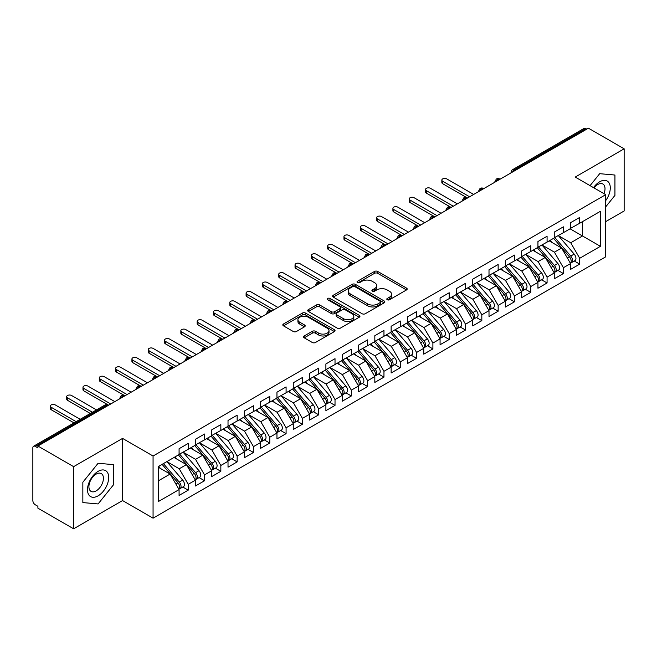 <?xml version="1.0" encoding="UTF-8"?>
<svg xmlns="http://www.w3.org/2000/svg" width="657" height="657" viewBox="0 0 657 657"><rect width="100%" height="100%" fill="white"/><g stroke="black" fill="none" stroke-linecap="round" stroke-linejoin="round"><path stroke-width="0.99" d="M387.269 299.756A1.585 0.912 0 0 0 389.511 299.756L406.519 289.934A2.267 1.306 0 0 0 407.184 289.014A2.267 1.306 0 0 0 406.519 288.086L377.701 271.448A2.267 1.306 0 0 0 374.498 271.448L357.49 281.27A1.585 0.912 0 0 0 357.022 281.919A1.585 0.912 0 0 0 357.49 282.559A1.585 0.912 0 0 0 359.732 282.559L361.933 281.295A7.243 4.18 0 0 1 372.174 281.295L374.58 282.682A7.243 4.18 0 0 1 376.699 285.639A7.243 4.18 0 0 1 374.58 288.595L372.379 289.868A1.585 0.912 0 0 0 371.911 290.509A1.585 0.912 0 0 0 372.379 291.158A1.585 0.912 0 0 0 374.621 291.158L376.822 289.885A7.243 4.18 0 0 1 387.072 289.885L389.47 291.273A7.243 4.18 0 0 1 391.588 294.229A7.243 4.18 0 0 1 389.47 297.194L387.269 298.459A1.585 0.912 0 0 0 386.801 299.107A1.585 0.912 0 0 0 387.269 299.756L387.269 298.459M304.207 335.973A2.267 1.306 0 0 0 303.55 336.893A2.267 1.306 0 0 0 304.207 337.821L312.297 342.486A2.267 1.306 0 0 0 315.5 342.486L334.388 331.58A2.267 1.306 0 0 0 335.054 330.652A2.267 1.306 0 0 0 334.388 329.732L305.571 313.093A2.267 1.306 0 0 0 302.368 313.093L283.479 324A2.267 1.306 0 0 0 282.814 324.919A2.267 1.306 0 0 0 283.479 325.847L293.244 331.489A2.267 1.306 0 0 0 296.447 331.489L304.528 326.816A2.267 1.306 0 0 0 305.193 325.897A2.267 1.306 0 0 0 304.528 324.969L299.691 322.176A6.061 3.499 0 0 1 297.917 319.696A6.061 3.499 0 0 1 301.653 316.469A6.061 3.499 0 0 1 308.256 317.224L327.227 328.18A6.061 3.499 0 0 1 329.001 330.652A6.061 3.499 0 0 1 325.264 333.887A6.061 3.499 0 0 1 318.661 333.124L315.5 331.3A2.267 1.306 0 0 0 312.297 331.3L304.207 335.973L304.207 337.821M605.721 221.614L624.15 210.971L624.15 148.81L588.426 128.189L37.909 446.029L37.909 447.91L35.297 446.407A3.457 1.996 -120 0 0 33.564 446.234A3.457 1.996 -120 0 0 32.85 447.819L32.85 500.56A3.457 1.996 -120 0 0 35.297 504.798L37.909 506.301L37.909 508.19L73.633 528.811L122.563 500.56L153.065 518.168L153.065 456.015L122.563 438.4L73.633 466.651L37.909 446.029M624.15 148.81L575.212 177.07L605.721 194.677L153.065 456.015M362.089 313.734A2.267 1.306 0 0 0 365.292 313.734L384.189 302.828A2.267 1.306 0 0 0 384.846 301.908A2.267 1.306 0 0 0 384.189 300.98L355.363 284.341A2.267 1.306 0 0 0 352.16 284.341L333.271 295.248A2.267 1.306 0 0 0 332.606 296.176A2.267 1.306 0 0 0 333.271 297.095L362.089 313.734M328.377 300.101A1.585 0.912 0 0 1 329.986 300.323L329.986 298.442L359.289 315.352A2.267 1.306 0 0 1 359.954 316.28A2.267 1.306 0 0 1 359.289 317.208L340.392 328.114A2.267 1.306 0 0 1 337.197 328.114L308.371 311.475L308.371 309.628A2.267 1.306 0 0 0 307.714 310.547A2.267 1.306 0 0 0 308.371 311.475M308.371 309.628L316.46 304.955A2.267 1.306 0 0 1 319.663 304.955L331.35 311.705A2.267 1.306 0 0 0 334.553 311.705L339.915 308.609A2.267 1.306 0 0 0 340.581 307.681A2.267 1.306 0 0 0 339.915 306.762L327.744 299.732A1.585 0.912 0 0 1 327.285 299.083A1.585 0.912 0 0 1 328.262 298.237A1.585 0.912 0 0 1 329.986 298.442M153.065 518.168L605.721 256.83L605.721 194.677M570.079 228.817L600.416 246.334L600.416 211.299L579.704 223.257L579.704 217.418L570.563 222.69L570.563 228.529L563.386 232.677L563.386 226.837L554.253 232.11L554.253 237.949L547.076 242.096L547.076 236.257L537.943 241.53L537.943 247.369L530.766 251.508L530.766 245.677L521.633 250.949L521.633 256.788L514.456 260.928L514.456 255.088L505.315 260.361L505.315 266.2L498.146 270.347L498.146 264.508L489.005 269.781L489.005 275.62L481.827 279.767L481.827 273.928L472.695 279.2L472.695 285.039L465.517 289.179L465.517 283.339L456.385 288.62L456.385 294.459L449.207 298.598L449.207 292.759L440.075 298.032L440.075 303.871L432.897 308.018L432.897 302.179L423.757 307.451L423.757 313.29L416.587 317.438L416.587 311.599L407.447 316.871L407.447 322.71L400.269 326.849L400.269 321.01L391.137 326.283L391.137 332.122L383.959 336.269L383.959 330.43L374.827 335.702L374.827 341.541L367.649 345.689L367.649 339.85L358.517 345.122L358.517 350.961L351.339 355.1L351.339 349.261L342.198 354.542L342.198 360.381L335.021 364.52L335.021 358.681L325.888 363.953L325.888 369.792L318.711 373.94L318.711 368.101L309.578 373.373L309.578 379.212L302.401 383.36L302.401 377.52L293.268 382.793L293.268 388.632L286.091 392.771L286.091 386.932L276.958 392.213L276.958 398.052L269.781 402.191L269.781 396.352L260.64 401.624L260.64 407.463L253.462 411.611L253.462 405.771L244.33 411.044L244.33 416.883L237.152 421.03L237.152 415.191L228.02 420.464L228.02 426.303L220.842 430.442L220.842 424.603L211.71 429.875L211.71 435.714L204.532 439.862L204.532 434.022L195.4 439.295L195.4 445.134L188.222 449.281L188.222 443.442L179.082 448.715L179.082 454.554L158.37 466.511L158.37 501.546L179.082 489.588L170.114 474.05L158.37 467.267M600.416 246.334L579.704 258.291L570.728 242.753L558.335 235.6L574.169 254.095L570.744 256.074A4.615 2.661 60 0 1 572.526 260.451A4.615 2.661 60 0 1 571.565 262.57A4.615 2.661 60 0 1 570.818 262.784M574.275 261.001L579.704 264.13L579.704 258.291M579.704 264.13L570.563 269.403L570.563 263.564L563.386 267.711L554.418 252.173L542.017 245.012M557.965 270.421L563.386 273.55L563.386 267.711M563.386 273.55L554.253 278.823L554.253 272.983L547.076 277.131L538.108 261.593L525.707 254.431M541.655 279.833L547.076 282.97L547.076 277.131M547.076 282.97L537.943 288.242L537.943 282.403L530.766 286.542L521.798 271.004L509.397 263.851L525.23 282.346L521.806 284.325A4.615 2.661 60 0 1 523.588 288.71A4.615 2.661 60 0 1 522.635 290.821A4.615 2.661 60 0 1 521.888 291.035M525.345 289.252L530.766 292.381L530.766 286.542M530.766 292.381L521.633 297.662L521.633 291.823L514.456 295.962L505.479 280.424L493.087 273.263L508.92 291.765L505.496 293.736A4.615 2.661 60 0 1 507.278 298.122A4.615 2.661 60 0 1 506.317 300.241A4.615 2.661 60 0 1 505.578 300.454M509.035 298.672L514.456 301.801L514.456 295.962M514.456 301.801L505.315 307.074L505.315 301.235L498.146 305.382L489.169 289.844L476.777 282.682M492.717 308.092L498.146 311.221L498.146 305.382M498.146 311.221L489.005 316.493L489.005 310.654L481.827 314.802L472.859 299.255L460.458 292.102M476.407 317.503L481.827 320.641L481.827 314.802M481.827 320.641L472.695 325.913L472.695 320.074L465.517 324.213L456.549 308.675L444.148 301.522L459.982 320.016L456.558 321.996A4.615 2.661 60 0 1 458.34 326.381A4.615 2.661 60 0 1 457.387 328.492A4.615 2.661 60 0 1 456.64 328.705M460.097 326.923L465.517 330.052L465.517 324.213M465.517 330.052L456.385 335.325L456.385 329.486L449.207 333.633L440.239 318.095L427.838 310.933M443.787 336.343L449.207 339.472L449.207 333.633M449.207 339.472L440.075 344.744L440.075 338.905L432.897 343.053L423.921 327.514L411.528 320.353M427.477 345.763L432.897 348.892L432.897 343.053M432.897 348.892L423.757 354.164L423.757 348.325L416.587 352.464L407.611 336.926L395.218 329.773M411.159 355.174L416.587 358.303L416.587 352.464M416.587 358.303L407.447 363.584L407.447 357.745L400.269 361.884L391.301 346.346L378.9 339.193M394.849 364.594L400.269 367.723L400.269 361.884M400.269 367.723L391.137 372.995L391.137 367.156L383.959 371.304L374.991 355.766L362.59 348.604L378.424 367.099L374.999 369.078A4.615 2.661 60 0 1 376.781 373.463A4.615 2.661 60 0 1 375.829 375.574A4.615 2.661 60 0 1 375.081 375.788M378.539 374.014L383.959 377.143L383.959 371.304M383.959 377.143L374.827 382.415L374.827 376.576L367.649 380.723L358.673 365.185L346.28 358.024M362.229 383.425L367.649 386.562L367.649 380.723M367.649 386.562L358.517 391.835L358.517 385.996L351.339 390.135L342.363 374.597L329.97 367.444M345.919 392.845L351.339 395.974L351.339 390.135M351.339 395.974L342.198 401.246L342.198 395.415L335.021 399.555L326.053 384.017L313.66 376.855M329.6 402.265L335.021 405.394L335.021 399.555M335.021 405.394L325.888 410.666L325.888 404.827L318.711 408.974L309.743 393.436L297.342 386.275L313.184 404.769L309.751 406.749A4.615 2.661 60 0 1 311.533 411.134A4.615 2.661 60 0 1 310.58 413.245A4.615 2.661 60 0 1 309.833 413.458M313.29 411.684L318.711 414.813L318.711 408.974M318.711 414.813L309.578 420.086L309.578 414.247L302.401 418.394L293.433 402.848L281.032 395.695M296.98 421.096L302.401 424.233L302.401 418.394M302.401 424.233L293.268 429.506L293.268 423.666L286.091 427.806L277.114 412.268L264.722 405.114M280.67 430.516L286.091 433.645L286.091 427.806M286.091 433.645L276.958 438.917L276.958 433.078L269.781 437.225L260.804 421.687L248.412 414.526M264.352 439.935L269.781 443.064L269.781 437.225M269.781 443.064L260.64 448.337L260.64 442.498L253.462 446.645L244.494 431.107L232.093 423.946M248.042 449.355L253.462 452.484L253.462 446.645M253.462 452.484L244.33 457.757L244.33 451.917L237.152 456.057L228.184 440.519L215.783 433.365L231.625 451.86L228.193 453.839A4.615 2.661 60 0 1 229.975 458.225A4.615 2.661 60 0 1 229.022 460.335A4.615 2.661 60 0 1 228.275 460.549M231.732 458.767L237.152 461.896L237.152 456.057M237.152 461.896L228.02 467.176L228.02 461.337L220.842 465.476L211.874 449.938L199.473 442.785M215.422 468.186L220.842 471.315L220.842 465.476M220.842 471.315L211.71 476.588L211.71 470.749L204.532 474.896L195.556 459.358L183.163 452.197M199.112 477.606L204.532 480.735L204.532 474.896M204.532 480.735L195.4 486.008L195.4 480.168L188.222 484.316L179.246 468.769L166.853 461.616L182.687 480.111L179.262 482.09A4.615 2.661 60 0 1 181.045 486.476A4.615 2.661 60 0 1 180.084 488.586A4.615 2.661 60 0 1 179.336 488.8M182.794 487.018L188.222 490.155L188.222 484.316M188.222 490.155L179.082 495.427L179.082 489.588M179.082 454.365L188.222 449.281M158.37 480.825L170.114 474.05M195.4 444.945L204.532 439.862M179.246 468.769L186.424 464.63L174.031 457.469M195.4 480.168L186.424 464.63M211.71 435.534L220.842 430.442M195.556 459.358L202.734 455.211L190.341 448.058M211.71 470.749L202.734 455.211M228.02 426.114L237.152 421.03M211.874 449.938L219.052 445.791L206.651 438.638M228.02 461.337L219.052 445.791M244.33 416.694L253.462 411.611M228.184 440.519L235.362 436.379L222.961 429.218M244.33 451.917L235.362 436.379M260.64 407.274L269.781 402.191M244.494 431.107L251.672 426.96L239.271 419.807M260.64 442.498L251.672 426.96M276.958 397.863L286.091 392.771M260.804 421.687L267.982 417.54L255.589 410.387M276.958 433.078L267.982 417.54M293.268 388.443L302.401 383.36M277.114 412.268L284.292 408.128L271.899 400.967M293.268 423.666L284.292 408.128M309.578 379.023L318.711 373.94M293.433 402.848L300.61 398.709L288.209 391.547M309.578 414.247L300.61 398.709M325.888 369.604L335.021 364.52M309.743 393.436L316.92 389.289L304.52 382.136M325.888 404.827L316.92 389.289M342.198 360.192L351.339 355.1M326.053 384.017L333.23 379.869L320.83 372.716M342.198 395.415L333.23 379.869M358.517 350.772L367.649 345.689M342.363 374.597L349.54 370.458L337.148 363.296M358.517 385.996L349.54 370.458M374.827 341.353L383.959 336.269M358.673 365.185L365.85 361.038L353.458 353.877M374.827 376.576L365.85 361.038M391.137 331.941L400.269 326.849M374.991 355.766L382.169 351.618L369.768 344.465M391.137 367.156L382.169 351.618M407.447 322.521L416.587 317.438M391.301 346.346L398.479 342.198L386.078 335.045M407.447 357.745L398.479 342.198M423.757 313.102L432.897 308.018M407.611 336.926L414.789 332.787L402.388 325.626M423.757 348.325L414.789 332.787M440.075 303.682L449.207 298.598M423.921 327.514L431.099 323.367L418.706 316.214M440.075 338.905L431.099 323.367M456.385 294.27L465.517 289.179M440.239 318.095L447.409 313.947L435.016 306.794M456.385 329.486L447.409 313.947M472.695 284.851L481.827 279.767M456.549 308.675L463.727 304.536L451.326 297.375M472.695 320.074L463.727 304.536M489.005 275.431L498.146 270.347M472.859 299.255L480.037 295.116L467.636 287.955M489.005 310.654L480.037 295.116M505.315 266.011L514.456 260.928M489.169 289.844L496.347 285.696L483.954 278.543M505.315 301.235L496.347 285.696M521.633 256.6L530.766 251.508M505.479 280.424L512.657 276.277L500.264 269.124M521.633 291.823L512.657 276.277M537.943 247.18L547.076 242.096M521.798 271.004L528.967 266.865L516.574 259.704M537.943 282.403L528.967 266.865M554.253 237.76L563.386 232.677M538.108 261.593L545.285 257.445L532.884 250.284M554.253 272.983L545.285 257.445M586.8 129.133L585.814 128.567L514.497 169.744L515.474 170.311M512.534 172.003A3.457 1.996 120 0 1 514.497 169.744A3.457 1.996 60 0 0 512.764 169.572L584.089 128.394A3.457 1.996 60 0 1 585.814 128.567M570.563 228.349L579.704 223.257M570.728 242.753L582.472 235.97L582.472 221.655L600.416 211.299M554.418 252.173L561.595 248.026L549.195 240.873M570.563 263.564L561.595 248.026M73.633 466.651L73.633 528.811M599.685 173.686L590.068 185.644L599.685 173.686L614.936 175.041L599.685 173.686M614.936 195.384L614.936 175.041L614.936 195.384L605.721 206.848L614.936 195.384M122.563 500.56L122.563 438.4M113.349 484.965L113.349 464.63L98.098 463.267L82.848 482.246L82.848 502.58L98.098 503.944L113.349 484.965L98.098 503.944L82.848 502.58L82.848 482.246L98.098 463.267L113.349 464.63L113.349 484.965M499.082 179.772L498.105 179.205A3.457 1.996 -120 0 0 496.372 179.041A3.457 1.996 -120 0 0 496.331 179.065L494.721 181.989A3.457 1.996 0 0 0 494.754 182.268M482.772 189.191L481.786 188.625A3.457 1.996 -120 0 0 480.062 188.452A3.457 1.996 -120 0 0 480.021 188.477L478.411 191.401A3.457 1.996 0 0 0 478.444 191.688M466.454 198.611L465.476 198.044A3.457 1.996 -120 0 0 463.752 197.872A3.457 1.996 -120 0 0 463.711 197.897L462.101 200.82A3.457 1.996 0 0 0 462.134 201.108L462.101 200.82M450.144 208.023L449.166 207.464A3.457 1.996 -120 0 0 447.433 207.292A3.457 1.996 -120 0 0 447.392 207.316L445.783 210.24A3.457 1.996 0 0 0 445.824 210.519M433.834 217.442L432.856 216.876A3.457 1.996 -120 0 0 431.123 216.711A3.457 1.996 -120 0 0 431.082 216.728L429.473 219.66A3.457 1.996 0 0 0 429.506 219.939M417.524 226.862L416.546 226.295A3.457 1.996 -120 0 0 414.813 226.123A3.457 1.996 -120 0 0 414.772 226.148L413.163 229.071A3.457 1.996 0 0 0 413.196 229.359M401.213 236.282L400.228 235.715A3.457 1.996 -120 0 0 398.503 235.543A3.457 1.996 -120 0 0 398.462 235.567L396.853 238.491A3.457 1.996 0 0 0 396.885 238.778L396.853 238.491M384.895 245.693L383.918 245.135A3.457 1.996 -120 0 0 382.185 244.962A3.457 1.996 -120 0 0 382.152 244.987A3.457 3.457 0 0 1 385.651 244.962A3.457 1.996 120 0 0 383.918 245.135A3.457 1.996 120 0 0 382.046 247.344M368.585 255.113L367.608 254.546A3.457 1.996 -120 0 0 365.875 254.374A3.457 1.996 -120 0 0 365.834 254.399L364.224 257.322A3.457 1.996 0 0 0 364.265 257.61M352.275 264.533L351.298 263.966A3.457 1.996 -120 0 0 349.565 263.794A3.457 1.996 -120 0 0 349.524 263.818L347.914 266.742A3.457 1.996 0 0 0 347.947 267.029M335.965 273.953L334.988 273.386A3.457 1.996 -120 0 0 333.255 273.213A3.457 1.996 -120 0 0 333.214 273.238L331.604 276.162A3.457 1.996 0 0 0 331.637 276.441M319.647 283.364L318.67 282.797A3.457 1.996 -120 0 0 316.945 282.633A3.457 1.996 -120 0 0 316.904 282.658L315.294 285.581A3.457 1.996 0 0 0 315.327 285.861M303.337 292.784L302.36 292.217A3.457 1.996 -120 0 0 300.627 292.045A3.457 1.996 -120 0 0 300.594 292.069L298.984 294.993A3.457 1.996 0 0 0 299.017 295.28M287.027 302.204L286.05 301.637A3.457 1.996 -120 0 0 284.317 301.464A3.457 1.996 -120 0 0 284.276 301.489L282.666 304.413A3.457 1.996 0 0 0 282.707 304.7M270.717 311.615L269.74 311.057A3.457 1.996 -120 0 0 268.007 310.884A3.457 1.996 -120 0 0 267.966 310.909L266.356 313.832A3.457 1.996 0 0 0 266.389 314.112L266.356 313.832M254.407 321.035L253.421 320.468A3.457 1.996 -120 0 0 251.697 320.296A3.457 1.996 -120 0 0 251.656 320.32L250.046 323.252A3.457 1.996 0 0 0 250.079 323.531M238.089 330.455L237.111 329.888A3.457 1.996 -120 0 0 235.387 329.715A3.457 1.996 -120 0 0 235.346 329.74L233.736 332.664A3.457 1.996 0 0 0 233.769 332.951M221.779 339.874L220.801 339.308A3.457 1.996 -120 0 0 219.068 339.135A3.457 1.996 -120 0 0 219.027 339.16L217.418 342.083A3.457 1.996 0 0 0 217.459 342.371M205.469 349.286L204.491 348.727A3.457 1.996 -120 0 0 202.758 348.555A3.457 1.996 -120 0 0 202.717 348.58L201.108 351.503A3.457 1.996 0 0 0 201.149 351.782M189.159 358.706L188.181 358.139A3.457 1.996 -120 0 0 186.448 357.966A3.457 1.996 -120 0 0 186.407 357.991L184.798 360.915A3.457 1.996 0 0 0 184.831 361.202M172.848 368.125L171.863 367.559A3.457 1.996 -120 0 0 170.138 367.386A3.457 1.996 -120 0 0 170.097 367.411L168.488 370.334A3.457 1.996 0 0 0 168.52 370.622M156.53 377.545L155.553 376.978A3.457 1.996 -120 0 0 153.828 376.806A3.457 1.996 -120 0 0 153.787 376.831L152.178 379.754A3.457 1.996 0 0 0 152.21 380.033M140.22 386.957L139.243 386.39A3.457 1.996 -120 0 0 137.51 386.226A3.457 1.996 -120 0 0 137.469 386.25L135.859 389.174A3.457 1.996 0 0 0 135.9 389.453M123.91 396.376L122.933 395.81A3.457 1.996 -120 0 0 121.2 395.637A3.457 1.996 -120 0 0 121.159 395.662L119.549 398.585A3.457 1.996 0 0 0 119.59 398.873M387.901 299.978L389.47 299.075A7.243 4.18 0 0 0 391.588 296.118L391.588 294.229M376.699 285.639L376.699 287.52A7.243 4.18 0 0 1 374.58 290.476L373.012 291.38M406.494 289.951L377.701 273.328A2.267 1.306 0 0 0 374.498 273.328L358.122 282.789M384.156 302.844L355.363 286.222A2.267 1.306 0 0 0 352.16 286.222L333.304 297.12M380.181 302.557A1.585 0.912 0 0 0 380.649 301.908A1.585 0.912 0 0 0 380.181 301.259L354.887 286.657A1.585 0.912 0 0 0 352.645 286.657L350.321 287.996A7.243 4.18 0 0 0 348.202 290.952A7.243 4.18 0 0 0 350.321 293.909L367.616 303.895A7.243 4.18 0 0 0 377.865 303.895L380.181 302.557L380.181 304.437A1.585 0.912 0 0 0 380.649 303.789L380.649 301.908M348.202 290.952L348.202 292.833A7.243 4.18 0 0 0 350.321 295.79L350.321 293.909M380.181 304.437L377.865 305.776A7.243 4.18 0 0 1 367.616 305.776L350.321 295.79M308.404 311.492L316.46 306.844L316.46 304.955M340.581 307.681L340.581 309.57A2.267 1.306 0 0 1 339.915 310.49L334.553 313.586A2.267 1.306 0 0 1 331.35 313.586L319.663 306.844A2.267 1.306 0 0 0 316.46 306.844M329.986 300.323L359.256 317.224M343.48 318.702A6.061 3.499 0 0 0 350.082 319.466A6.061 3.499 0 0 0 353.819 316.231A6.061 3.499 0 0 0 352.045 313.759L345.36 309.899A2.267 1.306 0 0 0 342.157 309.899L336.795 312.995A2.267 1.306 0 0 0 336.129 313.923A2.267 1.306 0 0 0 336.795 314.851L343.48 318.702L343.48 320.591A6.061 3.499 0 0 0 350.082 321.347A6.061 3.499 0 0 0 353.819 318.119L353.819 316.231M336.129 313.923L336.129 315.803A2.267 1.306 0 0 0 336.795 316.731L336.795 314.851M343.48 320.591L336.795 316.731M329.001 330.652L329.001 332.541A6.061 3.499 0 0 1 325.264 335.768A6.061 3.499 0 0 1 318.661 335.013L315.5 333.181A2.267 1.306 0 0 0 312.297 333.181L304.24 337.838M297.917 319.696L297.917 321.585A6.061 3.499 0 0 0 299.691 324.057L299.691 322.176M304.528 324.969L304.528 326.816L299.691 324.057M334.388 329.732L334.388 331.58L305.571 314.974A2.267 1.306 0 0 0 302.368 314.974L283.504 325.864M571.565 262.57L574.99 260.591A4.615 2.661 -120 0 0 575.951 258.48A4.615 2.661 -120 0 0 574.169 254.095M553.58 238.343L569.438 256.821A4.615 2.661 60 0 1 571.22 261.207A4.615 2.661 60 0 1 570.383 263.243M442.678 181.258L442.678 183.705A2.883 1.667 180 0 1 441.841 182.531L441.841 180.084A2.883 1.667 0 0 0 442.678 181.258L469.599 196.796M473.672 194.439L446.76 178.901A2.883 1.667 0 0 0 443.615 178.54A2.883 1.667 0 0 0 441.841 180.084M552.036 242.507L550.155 240.314M442.678 183.705L467.209 197.872A3.457 1.996 120 0 0 465.476 198.044A3.457 1.996 120 0 0 463.604 200.254M554.886 237.588L570.744 256.074M538.576 247.007L554.434 265.485A4.615 2.661 60 0 1 556.208 269.871A4.615 2.661 60 0 1 555.255 271.982L558.68 270.011A4.615 2.661 -120 0 0 559.641 267.892A4.615 2.661 -120 0 0 557.859 263.506L542 245.028M555.255 271.982A4.615 2.661 60 0 1 554.508 272.195M537.27 247.755L553.128 266.241A4.615 2.661 60 0 1 554.91 270.627A4.615 2.661 60 0 1 554.073 272.663M426.368 190.678L426.368 193.125A2.883 1.667 180 0 1 425.522 191.943L425.522 189.495A2.883 1.667 0 0 0 426.368 190.678L453.281 206.216M457.362 203.859L430.45 188.321A2.883 1.667 0 0 0 427.305 187.959A2.883 1.667 0 0 0 425.522 189.495M535.726 251.927L533.845 249.734M426.368 193.125L450.899 207.292A3.457 1.996 120 0 0 449.166 207.464A3.457 1.996 120 0 0 447.286 209.673M522.266 256.419L538.116 274.905A4.615 2.661 60 0 1 539.898 279.291A4.615 2.661 60 0 1 538.945 281.401L542.37 279.422A4.615 2.661 -120 0 0 543.323 277.311A4.615 2.661 -120 0 0 541.54 272.926L525.69 254.44M538.945 281.401A4.615 2.661 60 0 1 538.198 281.615M520.96 257.174L536.81 275.661A4.615 2.661 60 0 1 538.592 280.046A4.615 2.661 60 0 1 537.755 282.083M410.058 200.089L410.058 202.545A2.883 1.667 180 0 1 409.212 201.362L409.212 198.915A2.883 1.667 0 0 0 410.058 200.089L436.971 215.627M441.052 213.279L414.14 197.741A2.883 1.667 0 0 0 410.995 197.379A2.883 1.667 0 0 0 409.212 198.915M519.408 261.346L517.535 259.154M410.058 202.545L434.581 216.711A3.457 1.996 120 0 0 432.856 216.876A3.457 1.996 120 0 0 430.976 219.093M522.635 290.821L526.06 288.842A4.615 2.661 -120 0 0 527.013 286.731A4.615 2.661 -120 0 0 525.23 282.346M504.642 266.594L520.5 285.072A4.615 2.661 60 0 1 522.282 289.458A4.615 2.661 60 0 1 521.444 291.494M393.748 209.509L393.748 211.956A2.883 1.667 180 0 1 392.902 210.782L392.902 208.335A2.883 1.667 0 0 0 393.748 209.509L420.661 225.047M424.742 222.698L397.822 207.152A2.883 1.667 0 0 0 394.685 206.799A2.883 1.667 0 0 0 392.902 208.335M503.098 270.758L501.217 268.573M393.748 211.956L418.542 226.271M505.947 265.839L521.806 284.325M506.317 300.241L509.75 298.262A4.615 2.661 -120 0 0 510.703 296.151A4.615 2.661 -120 0 0 508.92 291.765M488.332 276.006L504.19 294.492A4.615 2.661 60 0 1 505.972 298.878A4.615 2.661 60 0 1 505.134 300.914M377.438 218.929L377.438 221.376A2.883 1.667 180 0 1 376.592 220.202L376.592 217.754A2.883 1.667 0 0 0 377.438 218.929L404.351 234.467M408.424 232.11L381.512 216.572A2.883 1.667 0 0 0 378.375 216.21A2.883 1.667 0 0 0 376.592 217.754M486.788 280.178L484.907 277.985M377.438 221.376L402.232 235.691M489.637 275.258L505.496 293.736M605.721 200.599A14.996 8.656 120 0 0 609.803 184.527A14.996 8.656 120 0 0 599.685 181.775A14.996 8.656 120 0 0 593.509 187.631M603.964 193.659A10.266 5.929 120 0 0 602.888 184.017A10.266 5.929 120 0 0 597.755 184.518A10.266 5.929 120 0 0 593.994 187.91M98.098 495.846A14.996 8.656 120 0 0 108.701 477.483A14.996 8.656 120 0 0 98.098 471.365A14.996 8.656 120 0 0 87.496 489.728A14.996 8.656 120 0 0 98.098 495.846M96.168 490.869A10.266 5.929 120 0 0 102.87 481.827A10.266 5.929 120 0 0 101.301 473.598A10.266 5.929 120 0 0 96.168 474.108A10.266 5.929 120 0 0 89.459 483.158A10.266 5.929 120 0 0 91.036 491.379A10.266 5.929 120 0 0 96.168 490.869M473.327 284.67L489.186 303.156A4.615 2.661 60 0 1 490.968 307.542A4.615 2.661 60 0 1 490.007 309.652L493.432 307.673A4.615 2.661 -120 0 0 494.393 305.562A4.615 2.661 -120 0 0 492.61 301.177L476.752 282.699M490.007 309.652A4.615 2.661 60 0 1 489.26 309.866M472.022 285.425L487.88 303.912A4.615 2.661 60 0 1 489.662 308.297A4.615 2.661 60 0 1 488.824 310.334M361.12 228.349L361.12 230.796A2.883 1.667 180 0 1 360.282 229.613L360.282 227.166A2.883 1.667 0 0 0 361.12 228.349L388.041 243.887M392.114 241.53L365.202 225.992A2.883 1.667 0 0 0 362.056 225.63A2.883 1.667 0 0 0 360.282 227.166M470.478 289.597L468.597 287.405M361.12 230.796L385.651 244.962M457.017 294.09L472.876 312.576A4.615 2.661 60 0 1 474.65 316.961A4.615 2.661 60 0 1 473.697 319.072L477.122 317.093A4.615 2.661 -120 0 0 478.082 314.982A4.615 2.661 -120 0 0 476.3 310.597L460.442 292.11M473.697 319.072A4.615 2.661 60 0 1 472.95 319.286M455.712 294.845L471.57 313.332A4.615 2.661 60 0 1 473.352 317.717A4.615 2.661 60 0 1 472.506 319.754M344.81 237.76L344.81 240.207A2.883 1.667 180 0 1 343.964 239.033L343.964 236.586A2.883 1.667 0 0 0 344.81 237.76L371.722 253.298M375.804 250.949L348.892 235.411A2.883 1.667 0 0 0 345.746 235.05A2.883 1.667 0 0 0 343.964 236.586M454.168 299.017L452.287 296.824M344.81 240.207L369.604 254.522M457.387 328.492L460.812 326.513A4.615 2.661 -120 0 0 461.764 324.402A4.615 2.661 -120 0 0 459.982 320.016M439.402 304.265L455.252 322.743A4.615 2.661 60 0 1 457.034 327.129A4.615 2.661 60 0 1 456.196 329.165M328.5 247.18L328.5 249.627A2.883 1.667 180 0 1 327.654 248.453L327.654 246.005A2.883 1.667 0 0 0 328.5 247.18L355.412 262.718M359.494 260.361L332.582 244.823A2.883 1.667 0 0 0 329.436 244.461A2.883 1.667 0 0 0 327.654 246.005M437.849 308.429L435.977 306.236M328.5 249.627L353.023 263.794A3.457 1.996 120 0 0 351.298 263.966A3.457 1.996 120 0 0 349.417 266.184M440.707 303.509L456.558 321.996M424.389 312.929L440.247 331.407A4.615 2.661 60 0 1 442.03 335.793A4.615 2.661 60 0 1 441.077 337.903L444.502 335.932A4.615 2.661 -120 0 0 445.454 333.813A4.615 2.661 -120 0 0 443.672 329.436L427.814 310.95M441.077 337.903A4.615 2.661 60 0 1 440.33 338.117M423.083 313.676L438.942 332.163A4.615 2.661 60 0 1 440.724 336.548A4.615 2.661 60 0 1 439.886 338.585M312.19 256.6L312.19 259.047A2.883 1.667 180 0 1 311.344 257.873L311.344 255.417A2.883 1.667 0 0 0 312.19 256.6L339.102 272.138M343.184 269.781L316.263 254.243A2.883 1.667 0 0 0 313.126 253.881A2.883 1.667 0 0 0 311.344 255.417M421.539 317.848L419.659 315.656M312.19 259.047L336.984 273.361M408.079 322.341L423.937 340.827A4.615 2.661 60 0 1 425.72 345.212A4.615 2.661 60 0 1 424.759 347.323L428.192 345.344A4.615 2.661 -120 0 0 429.144 343.233A4.615 2.661 -120 0 0 427.362 338.848L411.504 320.37M424.759 347.323A4.615 2.661 60 0 1 424.02 347.537M406.773 323.096L422.632 341.583A4.615 2.661 60 0 1 424.414 345.968A4.615 2.661 60 0 1 423.576 348.005M295.88 266.011L295.88 268.467A2.883 1.667 180 0 1 295.034 267.284L295.034 264.837A2.883 1.667 0 0 0 295.88 266.011L322.792 281.557M326.866 279.2L299.953 263.662A2.883 1.667 0 0 0 296.808 263.301A2.883 1.667 0 0 0 295.034 264.837M405.229 327.268L403.349 325.075M295.88 268.467L320.402 282.633A3.457 1.996 120 0 0 318.67 282.797A3.457 1.996 120 0 0 316.797 285.015M391.769 331.76L407.627 350.247A4.615 2.661 60 0 1 409.41 354.632A4.615 2.661 60 0 1 408.449 356.743L411.873 354.764A4.615 2.661 -120 0 0 412.834 352.653A4.615 2.661 -120 0 0 411.052 348.267L395.194 329.781M408.449 356.743A4.615 2.661 60 0 1 407.701 356.956M390.463 332.516L406.322 351.002A4.615 2.661 60 0 1 408.104 355.38A4.615 2.661 60 0 1 407.266 357.416M279.562 275.431L279.562 277.878A2.883 1.667 180 0 1 278.724 276.704L278.724 274.256A2.883 1.667 0 0 0 279.562 275.431L306.482 290.969M310.556 288.62L283.643 273.082A2.883 1.667 0 0 0 280.498 272.721A2.883 1.667 0 0 0 278.724 274.256M388.919 336.68L387.039 334.495M279.562 277.878L304.092 292.045A3.457 1.996 120 0 0 302.36 292.217A3.457 1.996 120 0 0 300.487 294.435M375.459 341.18L391.309 359.658A4.615 2.661 60 0 1 393.091 364.044A4.615 2.661 60 0 1 392.139 366.163L395.563 364.183A4.615 2.661 -120 0 0 396.516 362.073A4.615 2.661 -120 0 0 394.742 357.687L378.884 339.201M392.139 366.163A4.615 2.661 60 0 1 391.391 366.376M374.153 341.936L390.012 360.414A4.615 2.661 60 0 1 391.786 364.799A4.615 2.661 60 0 1 390.948 366.836M263.252 284.851L263.252 287.298A2.883 1.667 180 0 1 262.406 286.123L262.406 283.676A2.883 1.667 0 0 0 263.252 284.851L290.164 300.389M294.246 298.032L267.333 282.494A2.883 1.667 0 0 0 264.188 282.132A2.883 1.667 0 0 0 262.406 283.676M372.609 346.099L370.729 343.907M263.252 287.298L287.782 301.464A3.457 1.996 120 0 0 286.05 301.637A3.457 1.996 120 0 0 284.169 303.846M375.829 375.574L379.253 373.603A4.615 2.661 -120 0 0 380.206 371.484A4.615 2.661 -120 0 0 378.424 367.099M357.843 351.347L373.693 369.834A4.615 2.661 60 0 1 375.476 374.219A4.615 2.661 60 0 1 374.638 376.256M246.942 294.27L246.942 296.718A2.883 1.667 180 0 1 246.096 295.535L246.096 293.088A2.883 1.667 0 0 0 246.942 294.27L273.854 309.808M277.936 307.451L251.023 291.913A2.883 1.667 0 0 0 247.878 291.552A2.883 1.667 0 0 0 246.096 293.088M356.291 355.519L354.41 353.326M246.942 296.718L271.735 311.032M359.149 350.6L374.999 369.078M342.831 360.011L358.689 378.498A4.615 2.661 60 0 1 360.471 382.883A4.615 2.661 60 0 1 359.519 384.994L362.943 383.015A4.615 2.661 -120 0 0 363.896 380.904A4.615 2.661 -120 0 0 362.114 376.518L346.255 358.032M359.519 384.994A4.615 2.661 60 0 1 358.771 385.207M341.525 360.767L357.383 379.253A4.615 2.661 60 0 1 359.165 383.639A4.615 2.661 60 0 1 358.328 385.675M230.632 303.682L230.632 306.137A2.883 1.667 180 0 1 229.786 304.955L229.786 302.507A2.883 1.667 0 0 0 230.632 303.682L257.544 319.22M261.617 316.871L234.705 301.333A2.883 1.667 0 0 0 231.568 300.972A2.883 1.667 0 0 0 229.786 302.507M339.981 364.939L338.1 362.746M230.632 306.137L255.154 320.296A3.457 1.996 120 0 0 253.421 320.468A3.457 1.996 120 0 0 251.549 322.686M326.521 369.431L342.379 387.917A4.615 2.661 60 0 1 344.161 392.303A4.615 2.661 60 0 1 343.2 394.414L346.633 392.434A4.615 2.661 -120 0 0 347.586 390.324A4.615 2.661 -120 0 0 345.804 385.938L329.945 367.452M343.2 394.414A4.615 2.661 60 0 1 342.453 394.627M325.215 370.187L341.073 388.665A4.615 2.661 60 0 1 342.855 393.05A4.615 2.661 60 0 1 342.018 395.087M214.322 313.102L214.322 315.549A2.883 1.667 180 0 1 213.476 314.375L213.476 311.927A2.883 1.667 0 0 0 214.322 313.102L241.234 328.64M245.307 326.291L218.395 310.745A2.883 1.667 0 0 0 215.25 310.383A2.883 1.667 0 0 0 213.476 311.927M323.671 374.35L321.79 372.166M214.322 315.549L238.844 329.715A3.457 1.996 120 0 0 237.111 329.888A3.457 1.996 120 0 0 235.239 332.105M310.211 378.851L326.069 397.329A4.615 2.661 60 0 1 327.851 401.714A4.615 2.661 60 0 1 326.89 403.833L330.315 401.854A4.615 2.661 -120 0 0 331.276 399.743A4.615 2.661 -120 0 0 329.494 395.358L313.635 376.872M326.89 403.833A4.615 2.661 60 0 1 326.143 404.047M308.905 379.598L324.763 398.085A4.615 2.661 60 0 1 326.545 402.47A4.615 2.661 60 0 1 325.708 404.507M198.003 322.521L198.003 324.969A2.883 1.667 180 0 1 197.166 323.794L197.166 321.347A2.883 1.667 0 0 0 198.003 322.521L224.924 338.059M228.997 335.702L202.085 320.164A2.883 1.667 0 0 0 198.94 319.803A2.883 1.667 0 0 0 197.166 321.347M307.361 383.77L305.48 381.577M198.003 324.969L222.534 339.135A3.457 1.996 120 0 0 220.801 339.308A3.457 1.996 120 0 0 218.929 341.517M310.58 413.245L314.005 411.266A4.615 2.661 -120 0 0 314.958 409.155A4.615 2.661 -120 0 0 313.184 404.769M292.595 389.018L308.453 407.504A4.615 2.661 60 0 1 310.227 411.89A4.615 2.661 60 0 1 309.39 413.926M181.693 331.941L181.693 334.388A2.883 1.667 180 0 1 180.847 333.206L180.847 330.758A2.883 1.667 0 0 0 181.693 331.941L208.606 347.479M212.687 345.122L185.775 329.584A2.883 1.667 0 0 0 182.63 329.223A2.883 1.667 0 0 0 180.847 330.758M291.051 393.19L289.17 390.997M181.693 334.388L206.487 348.703M293.901 388.262L309.751 406.749M277.583 397.682L293.441 416.168A4.615 2.661 60 0 1 295.223 420.554A4.615 2.661 60 0 1 294.27 422.665L297.695 420.685A4.615 2.661 -120 0 0 298.648 418.575A4.615 2.661 -120 0 0 296.865 414.189L281.015 395.703M294.27 422.665A4.615 2.661 60 0 1 293.523 422.878M276.285 398.438L292.135 416.924A4.615 2.661 60 0 1 293.917 421.309A4.615 2.661 60 0 1 293.079 423.346M165.383 341.353L165.383 343.8A2.883 1.667 180 0 1 164.537 342.625L164.537 340.178A2.883 1.667 0 0 0 165.383 341.353L192.296 356.891M196.377 354.542L169.457 339.004A2.883 1.667 0 0 0 166.32 338.642A2.883 1.667 0 0 0 164.537 340.178M274.733 402.61L272.852 400.417M165.383 343.8L189.906 357.966A3.457 1.996 120 0 0 188.181 358.139A3.457 1.996 120 0 0 186.301 360.356M261.272 407.102L277.131 425.588A4.615 2.661 60 0 1 278.913 429.974A4.615 2.661 60 0 1 277.96 432.084L281.385 430.105A4.615 2.661 -120 0 0 282.338 427.994A4.615 2.661 -120 0 0 280.555 423.609L264.697 405.123M277.96 432.084A4.615 2.661 60 0 1 277.213 432.298M259.967 407.857L275.825 426.336A4.615 2.661 60 0 1 277.607 430.721A4.615 2.661 60 0 1 276.769 432.758M149.073 350.772L149.073 353.22A2.883 1.667 180 0 1 148.227 352.045L148.227 349.598A2.883 1.667 0 0 0 149.073 350.772L175.986 366.31M180.059 363.953L153.147 348.415A2.883 1.667 0 0 0 150.01 348.054A2.883 1.667 0 0 0 148.227 349.598M258.423 412.021L256.542 409.828M149.073 353.22L173.596 367.386A3.457 1.996 120 0 0 171.863 367.559A3.457 1.996 120 0 0 169.991 369.776M244.962 416.522L260.821 435A4.615 2.661 60 0 1 262.603 439.385A4.615 2.661 60 0 1 261.642 441.496L265.067 439.525A4.615 2.661 -120 0 0 266.028 437.406A4.615 2.661 -120 0 0 264.245 433.02L248.387 414.542M261.642 441.496A4.615 2.661 60 0 1 260.895 441.709M243.657 417.269L259.515 435.755A4.615 2.661 60 0 1 261.297 440.141A4.615 2.661 60 0 1 260.459 442.177M132.763 360.192L132.763 362.639A2.883 1.667 180 0 1 131.917 361.465L131.917 359.009A2.883 1.667 0 0 0 132.763 360.192L159.676 375.73M163.749 373.373L136.837 357.835A2.883 1.667 0 0 0 133.691 357.474A2.883 1.667 0 0 0 131.917 359.009M242.113 421.441L240.232 419.248M132.763 362.639L157.286 376.806A3.457 1.996 120 0 0 155.553 376.978A3.457 1.996 120 0 0 153.681 379.188M228.652 425.933L244.511 444.419A4.615 2.661 60 0 1 246.293 448.805A4.615 2.661 60 0 1 245.332 450.916L248.757 448.936A4.615 2.661 -120 0 0 249.717 446.826A4.615 2.661 -120 0 0 247.935 442.44L232.077 423.962M245.332 450.916A4.615 2.661 60 0 1 244.585 451.129M227.347 426.689L243.205 445.175A4.615 2.661 60 0 1 244.987 449.56A4.615 2.661 60 0 1 244.149 451.597M116.445 369.604L116.445 372.059A2.883 1.667 180 0 1 115.599 370.877L115.599 368.429A2.883 1.667 0 0 0 116.445 369.604L143.357 385.15M147.439 382.793L120.527 367.255A2.883 1.667 0 0 0 117.381 366.893A2.883 1.667 0 0 0 115.599 368.429M225.803 430.861L223.922 428.668M116.445 372.059L140.976 386.226A3.457 1.996 120 0 0 139.243 386.39A3.457 1.996 120 0 0 137.37 388.607M229.022 460.335L232.447 458.356A4.615 2.661 -120 0 0 233.399 456.245A4.615 2.661 -120 0 0 231.625 451.86M211.037 436.108L226.895 454.587A4.615 2.661 60 0 1 228.669 458.972A4.615 2.661 60 0 1 227.831 461.009M100.135 379.023L100.135 381.471A2.883 1.667 180 0 1 99.289 380.296L99.289 377.849A2.883 1.667 0 0 0 100.135 379.023L127.047 394.561M131.129 392.213L104.217 376.675A2.883 1.667 0 0 0 101.071 376.313A2.883 1.667 0 0 0 99.289 377.849M209.493 440.272L207.612 438.088M100.135 381.471L124.658 395.637A3.457 1.996 120 0 0 122.933 395.81A3.457 1.996 120 0 0 121.052 398.027M212.342 435.353L228.193 453.839M196.024 444.773L211.883 463.251A4.615 2.661 60 0 1 213.665 467.636A4.615 2.661 60 0 1 212.712 469.755L216.137 467.776A4.615 2.661 -120 0 0 217.089 465.665A4.615 2.661 -120 0 0 215.307 461.28L199.457 442.793M212.712 469.755A4.615 2.661 60 0 1 211.965 469.969M194.727 445.528L210.577 464.006A4.615 2.661 60 0 1 212.359 468.392A4.615 2.661 60 0 1 211.521 470.428M83.825 388.443L83.825 390.89A2.883 1.667 180 0 1 82.979 389.716L82.979 387.269A2.883 1.667 0 0 0 83.825 388.443L110.737 403.981M114.819 401.624L87.898 386.086A2.883 1.667 0 0 0 84.761 385.725A2.883 1.667 0 0 0 82.979 387.269M193.174 449.692L191.294 447.499M83.825 390.89L108.348 405.057A3.457 1.996 120 0 0 106.623 405.229L35.297 446.407M179.714 454.192L195.572 472.67A4.615 2.661 60 0 1 197.355 477.056A4.615 2.661 60 0 1 196.402 479.167L199.827 477.196A4.615 2.661 -120 0 0 200.779 475.077A4.615 2.661 -120 0 0 198.997 470.691L183.139 452.213M196.402 479.167A4.615 2.661 60 0 1 195.655 479.38M178.408 454.94L194.267 473.426A4.615 2.661 60 0 1 196.049 477.811A4.615 2.661 60 0 1 195.211 479.848M67.515 397.863L67.515 400.31A2.883 1.667 180 0 1 66.669 399.127L66.669 396.68A2.883 1.667 0 0 0 67.515 397.863L92.432 412.251M96.513 409.894L71.588 395.506A2.883 1.667 0 0 0 68.451 395.144A2.883 1.667 0 0 0 66.669 396.68M176.864 459.112L174.984 456.919M67.515 400.31L90.313 413.475M180.084 488.586L183.508 486.607A4.615 2.661 -120 0 0 184.469 484.496A4.615 2.661 -120 0 0 182.687 480.111M162.098 464.359L177.957 482.846A4.615 2.661 60 0 1 179.739 487.231A4.615 2.661 60 0 1 178.901 489.268M51.197 407.274L51.197 409.73A2.883 1.667 180 0 1 50.359 408.547L50.359 406.1A2.883 1.667 0 0 0 51.197 407.274L76.122 421.663M80.203 419.314L55.278 404.926A2.883 1.667 0 0 0 52.133 404.564A2.883 1.667 0 0 0 50.359 406.1M160.554 468.531L158.674 466.339M51.197 409.73L74.003 422.886M163.404 463.604L179.262 482.09M107.6 405.796L106.623 405.229A3.457 1.996 -120 0 0 104.89 405.057L33.564 446.234M500.092 179.189L499.829 179.041A3.457 1.996 120 0 0 498.105 179.205A3.457 1.996 120 0 0 496.224 181.422M483.782 188.608L483.519 188.452A3.457 1.996 120 0 0 481.786 188.625A3.457 1.996 120 0 0 479.914 190.842M418.534 226.279L418.271 226.123A3.457 1.996 120 0 0 416.546 226.295A3.457 1.996 120 0 0 414.666 228.513M402.224 235.691L401.961 235.543A3.457 1.996 120 0 0 400.228 235.715A3.457 1.996 120 0 0 398.356 237.924M369.604 254.53L369.341 254.374A3.457 1.996 120 0 0 367.608 254.546A3.457 1.996 120 0 0 365.727 256.764M336.975 273.361L336.713 273.213A3.457 1.996 120 0 0 334.988 273.386A3.457 1.996 120 0 0 333.107 275.595M271.727 311.032L271.464 310.884A3.457 1.996 120 0 0 269.74 311.057A3.457 1.996 120 0 0 267.859 313.266M206.479 348.703L206.224 348.555A3.457 1.996 120 0 0 204.491 348.727A3.457 1.996 120 0 0 202.611 350.937M389.47 299.075L389.47 297.194M372.379 291.158L372.379 289.868M374.58 290.476L374.58 288.595M357.49 282.559L357.49 281.27M374.498 273.328L374.498 271.448M377.701 273.328L377.701 271.448M406.519 289.934L406.519 288.086M333.271 297.095L333.271 295.248M352.16 286.222L352.16 284.341M355.363 286.222L355.363 284.341M384.189 302.828L384.189 300.98M367.616 305.776L367.616 303.895M377.865 305.776L377.865 303.895M319.663 306.844L319.663 304.955M331.35 313.586L331.35 311.705M334.553 313.586L334.553 311.705M339.915 310.49L339.915 308.609M359.289 317.208L359.289 315.352M312.297 333.181L312.297 331.3M315.5 333.181L315.5 331.3M318.661 335.013L318.661 333.124M283.479 325.847L283.479 324M302.368 314.974L302.368 313.093M305.571 314.974L305.571 313.093M569.438 256.821L567.361 258.02M553.128 266.241L551.051 267.44M557.859 263.506L554.434 265.485M536.81 275.661L534.741 276.852M541.54 272.926L538.116 274.905M520.5 285.072L518.43 286.271M504.19 294.492L502.12 295.691M487.88 303.912L485.802 305.111M492.61 301.177L489.186 303.156M471.57 313.332L469.492 314.522M476.3 310.597L472.876 312.576M455.252 322.743L453.182 323.942M438.942 332.163L436.872 333.362M443.672 329.436L440.247 331.407M422.632 341.583L420.562 342.782M427.362 338.848L423.937 340.827M406.322 351.002L404.244 352.193M411.052 348.267L407.627 350.247M390.012 360.414L387.934 361.613M394.742 357.687L391.309 359.658M373.693 369.834L371.624 371.033M357.383 379.253L355.314 380.444M362.114 376.518L358.689 378.498M341.073 388.665L339.004 389.864M345.804 385.938L342.379 387.917M324.763 398.085L322.686 399.284M329.494 395.358L326.069 397.329M308.453 407.504L306.376 408.703M292.135 416.924L290.065 418.115M296.865 414.189L293.441 416.168M275.825 426.336L273.755 427.535M280.555 423.609L277.131 425.588M259.515 435.755L257.437 436.954M264.245 433.02L260.821 435M243.205 445.175L241.127 446.374M247.935 442.44L244.511 444.419M226.895 454.587L224.817 455.786M210.577 464.006L208.507 465.205M215.307 461.28L211.883 463.251M194.267 473.426L192.197 474.625M198.997 470.691L195.572 472.67M177.957 482.846L175.879 484.037M499.829 179.041A3.457 3.457 0 0 0 496.372 179.041M512.764 169.572A3.457 3.457 0 0 0 511.031 172.569M483.519 188.452A3.457 3.457 0 0 0 480.062 188.452M467.209 197.872A3.457 3.457 0 0 0 463.752 197.872M450.899 207.292A3.457 3.457 0 0 0 447.433 207.292M434.581 216.711A3.457 3.457 0 0 0 431.123 216.711M418.271 226.123A3.457 3.457 0 0 0 414.813 226.123M401.961 235.543A3.457 3.457 0 0 0 398.503 235.543M369.341 254.374A3.457 3.457 0 0 0 365.875 254.374M380.543 247.911L382.152 244.987M353.023 263.794A3.457 3.457 0 0 0 349.565 263.794M336.713 273.213A3.457 3.457 0 0 0 333.255 273.213M320.402 282.633A3.457 3.457 0 0 0 316.945 282.633M304.092 292.045A3.457 3.457 0 0 0 300.627 292.045M287.782 301.464A3.457 3.457 0 0 0 284.317 301.464M271.464 310.884A3.457 3.457 0 0 0 268.007 310.884M255.154 320.296A3.457 3.457 0 0 0 251.697 320.296M238.844 329.715A3.457 3.457 0 0 0 235.387 329.715M222.534 339.135A3.457 3.457 0 0 0 219.068 339.135M206.224 348.555A3.457 3.457 0 0 0 202.758 348.555M189.906 357.966A3.457 3.457 0 0 0 186.448 357.966M173.596 367.386A3.457 3.457 0 0 0 170.138 367.386M157.286 376.806A3.457 3.457 0 0 0 153.828 376.806M140.976 386.226A3.457 3.457 0 0 0 137.51 386.226M124.658 395.637A3.457 3.457 0 0 0 121.2 395.637M108.348 405.057A3.457 3.457 0 0 0 104.89 405.057"/></g></svg>
